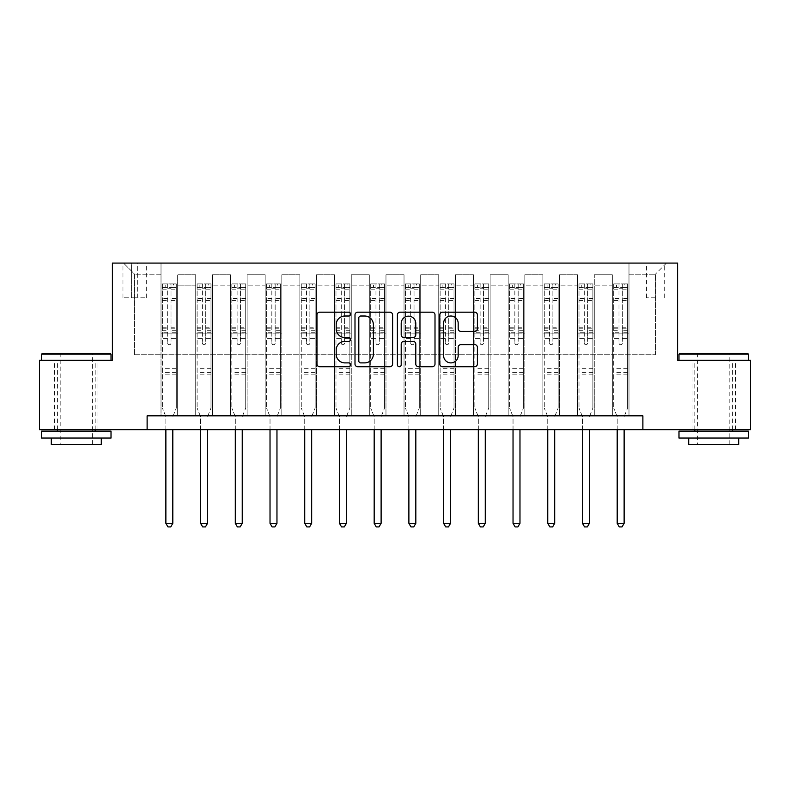 <?xml version="1.0" encoding="UTF-8"?>
<svg xmlns="http://www.w3.org/2000/svg" width="790" height="790" viewBox="0 0 790 790"><rect width="100%" height="100%" fill="white"/><g stroke="black" fill="none" stroke-linecap="round" stroke-linejoin="round"><path stroke-width="0.59" stroke-dasharray="3.95 2.96" d="M350.562 314.104A1.906 1.906 0 0 0 348.657 312.188L319.693 312.188A2.725 2.725 0 0 0 316.968 314.914L316.968 363.993A2.725 2.725 0 0 0 319.693 366.718L348.657 366.718A1.906 1.906 0 0 0 350.562 364.802A1.906 1.906 0 0 0 348.657 362.896L344.904 362.896A8.72 8.72 0 0 1 336.185 354.177L336.185 350.089A8.72 8.72 0 0 1 344.904 341.359L348.657 341.359A1.906 1.906 0 0 0 350.562 339.453A1.906 1.906 0 0 0 348.657 337.547L344.904 337.547A8.72 8.72 0 0 1 336.185 328.818L336.185 324.729A8.72 8.72 0 0 1 344.904 316.01L348.657 316.01A1.906 1.906 0 0 0 350.562 314.104M713.696 360.279L748.416 360.279L713.696 360.279M713.696 429.721L735.362 429.721L713.696 429.721M76.304 360.279L41.584 360.279L76.304 360.279M76.304 429.721L54.638 429.721L76.304 429.721M655.374 263.08L646.487 263.08L655.374 263.08M655.374 297.791L646.487 297.791L655.374 297.791M147.118 429.721L147.118 415.826L147.118 429.721L147.118 415.826L642.882 415.826L147.118 415.826L642.882 415.826L642.882 429.721L39.5 429.721L39.5 360.279L112.407 360.279L112.407 263.08L677.593 263.08L677.593 360.279L750.5 360.279L750.5 429.721L642.882 429.721L642.882 415.826L642.882 429.721M161.012 415.826L177.671 415.826L161.012 415.826L177.671 415.826L161.012 415.826L161.012 263.08L123.517 263.08L666.483 263.08L628.988 263.08L628.988 415.826L612.329 415.826L628.988 415.826L612.329 415.826L628.988 415.826L628.988 263.08L628.988 333.894L628.988 274.189L655.374 274.189L628.988 274.189L628.988 263.08L161.012 263.08L161.012 333.894L177.671 333.894L177.671 285.852L177.671 415.826L177.671 274.742L177.671 415.826L177.671 333.894L161.012 333.894L161.012 274.189L134.626 274.189L161.012 274.189L161.012 263.08L161.012 415.826M195.722 415.826L212.392 415.826L195.722 415.826L212.392 415.826L195.722 415.826L195.722 274.742L177.671 274.742L195.722 274.742L195.722 415.826L195.722 333.894L212.392 333.894L212.392 285.852L212.392 415.826L212.392 274.742L212.392 415.826L212.392 333.894L195.722 333.894L195.722 285.852L195.722 415.826M230.443 415.826L247.102 415.826L230.443 415.826L247.102 415.826L230.443 415.826L230.443 274.742L212.392 274.742L212.392 285.852L212.392 274.742L230.443 274.742L230.443 415.826L230.443 333.894L247.102 333.894L247.102 285.852L247.102 415.826L247.102 274.742L247.102 415.826L247.102 333.894L230.443 333.894L230.443 285.852L230.443 333.894L247.102 333.894L230.443 333.894L230.443 415.826M265.163 415.826L281.823 415.826L265.163 415.826L281.823 415.826L265.163 415.826L265.163 274.742L247.102 274.742L247.102 285.852L247.102 274.742L265.163 274.742L265.163 415.826L265.163 333.894L281.823 333.894L281.823 285.852L281.823 415.826L281.823 274.742L281.823 415.826L281.823 333.894L265.163 333.894L265.163 285.852L265.163 333.894L281.823 333.894L265.163 333.894L265.163 415.826M299.874 415.826L316.543 415.826L299.874 415.826L316.543 415.826L299.874 415.826L299.874 274.742L281.823 274.742L281.823 285.852L281.823 274.742L299.874 274.742L299.874 415.826L299.874 333.894L316.543 333.894L316.543 285.852L316.543 415.826L316.543 274.742L316.543 415.826L316.543 333.894L299.874 333.894L299.874 285.852L299.874 333.894L316.543 333.894L299.874 333.894L299.874 415.826M334.595 415.826L351.254 415.826L334.595 415.826L351.254 415.826L334.595 415.826L334.595 274.742L316.543 274.742L316.543 285.852L316.543 274.742L334.595 274.742L334.595 415.826L334.595 333.894L351.254 333.894L351.254 285.852L351.254 415.826L351.254 274.742L351.254 415.826L351.254 333.894L334.595 333.894L334.595 285.852L334.595 333.894L351.254 333.894L334.595 333.894L334.595 415.826M369.305 415.826L385.974 415.826L369.305 415.826L385.974 415.826L369.305 415.826L369.305 274.742L351.254 274.742L351.254 285.852L351.254 274.742L369.305 274.742L369.305 415.826L369.305 333.894L385.974 333.894L385.974 285.852L385.974 415.826L385.974 274.742L385.974 415.826L385.974 333.894L369.305 333.894L369.305 285.852L369.305 333.894L385.974 333.894L369.305 333.894L369.305 415.826M404.026 415.826L420.695 415.826L404.026 415.826L420.695 415.826L404.026 415.826L404.026 274.742L385.974 274.742L385.974 285.852L385.974 274.742L404.026 274.742L404.026 415.826L404.026 333.894L420.695 333.894L420.695 285.852L420.695 415.826L420.695 274.742L420.695 415.826L420.695 333.894L404.026 333.894L404.026 285.852L404.026 333.894L420.695 333.894L404.026 333.894L404.026 415.826M438.746 415.826L455.405 415.826L438.746 415.826L455.405 415.826L438.746 415.826L438.746 274.742L420.695 274.742L420.695 285.852L420.695 274.742L438.746 274.742L438.746 415.826L438.746 333.894L455.405 333.894L455.405 285.852L455.405 415.826L455.405 274.742L455.405 415.826L455.405 333.894L438.746 333.894L438.746 285.852L438.746 333.894L455.405 333.894L438.746 333.894L438.746 415.826M473.457 415.826L490.126 415.826L473.457 415.826L490.126 415.826L473.457 415.826L473.457 274.742L455.405 274.742L455.405 285.852L455.405 274.742L473.457 274.742L473.457 415.826L473.457 333.894L490.126 333.894L490.126 285.852L490.126 415.826L490.126 274.742L490.126 415.826L490.126 333.894L473.457 333.894L473.457 285.852L473.457 333.894L490.126 333.894L473.457 333.894L473.457 415.826M508.177 415.826L524.837 415.826L508.177 415.826L524.837 415.826L508.177 415.826L508.177 274.742L490.126 274.742L490.126 285.852L490.126 274.742L508.177 274.742L508.177 415.826L508.177 333.894L524.837 333.894L524.837 285.852L524.837 415.826L524.837 274.742L524.837 415.826L524.837 333.894L508.177 333.894L508.177 285.852L508.177 333.894L524.837 333.894L508.177 333.894L508.177 415.826M542.898 415.826L559.557 415.826L542.898 415.826L559.557 415.826L542.898 415.826L542.898 274.742L524.837 274.742L524.837 285.852L524.837 274.742L542.898 274.742L542.898 415.826L542.898 333.894L559.557 333.894L559.557 285.852L559.557 415.826L559.557 274.742L559.557 415.826L559.557 333.894L542.898 333.894L542.898 285.852L542.898 333.894L559.557 333.894L542.898 333.894L542.898 415.826M577.608 415.826L594.278 415.826L577.608 415.826L594.278 415.826L577.608 415.826L577.608 274.742L559.557 274.742L559.557 285.852L559.557 274.742L577.608 274.742L577.608 415.826L577.608 333.894L594.278 333.894L594.278 285.852L594.278 415.826L594.278 274.742L594.278 415.826L594.278 333.894L577.608 333.894L577.608 285.852L577.608 333.894L594.278 333.894L577.608 333.894L577.608 415.826M131.565 263.08L122.963 263.08L131.565 263.08L131.565 297.791L122.963 297.791L137.677 297.791L131.565 297.791L131.565 263.08M137.677 263.08L146.288 263.08L137.677 263.08L137.677 297.791L146.288 297.791L137.677 297.791L137.677 263.08M134.626 354.73L134.626 274.189L123.517 263.08L134.626 274.189L134.626 354.73L655.374 354.73L134.626 354.73M655.374 354.73L655.374 274.189L655.374 354.73M612.329 333.894L628.988 333.894L628.988 415.826L628.988 333.894L612.329 333.894L612.329 285.852L612.329 333.894L628.988 333.894L612.329 333.894L612.329 415.826L612.329 274.742L594.278 274.742L594.278 285.852L594.278 274.742L612.329 274.742L612.329 415.826L612.329 333.894M161.012 333.894L177.671 333.894L161.012 333.894M195.722 274.742L177.671 274.742L195.722 274.742L195.722 285.852L195.722 274.742M195.722 333.894L212.392 333.894L195.722 333.894M230.443 285.852L230.443 274.742L230.443 285.852L212.392 285.852L230.443 285.852M265.163 285.852L265.163 274.742L265.163 285.852L247.102 285.852L265.163 285.852M299.874 285.852L299.874 274.742L299.874 285.852L281.823 285.852L299.874 285.852M334.595 285.852L334.595 274.742L334.595 285.852L316.543 285.852L334.595 285.852M369.305 285.852L369.305 274.742L369.305 285.852L351.254 285.852L369.305 285.852M404.026 285.852L404.026 274.742L404.026 285.852L385.974 285.852L404.026 285.852M438.746 285.852L438.746 274.742L438.746 285.852L420.695 285.852L438.746 285.852M473.457 285.852L473.457 274.742L473.457 285.852L455.405 285.852L473.457 285.852M508.177 285.852L508.177 274.742L508.177 285.852L490.126 285.852L508.177 285.852M542.898 285.852L542.898 274.742L542.898 285.852L524.837 285.852L542.898 285.852M577.608 285.852L577.608 274.742L577.608 285.852L559.557 285.852L577.608 285.852M612.329 285.852L612.329 274.742L612.329 285.852L594.278 285.852L612.329 285.852M230.443 274.742L212.392 274.742L230.443 274.742M265.163 274.742L247.102 274.742L265.163 274.742M299.874 274.742L281.823 274.742L299.874 274.742M334.595 274.742L316.543 274.742L334.595 274.742M369.305 274.742L351.254 274.742L369.305 274.742M404.026 274.742L385.974 274.742L404.026 274.742M438.746 274.742L420.695 274.742L438.746 274.742M473.457 274.742L455.405 274.742L473.457 274.742M508.177 274.742L490.126 274.742L508.177 274.742M542.898 274.742L524.837 274.742L542.898 274.742M577.608 274.742L559.557 274.742L577.608 274.742M612.329 274.742L594.278 274.742L612.329 274.742M666.483 263.08L655.374 274.189L666.483 263.08M392.61 363.993L392.61 314.914A2.725 2.725 0 0 0 389.885 312.188L357.722 312.188A2.725 2.725 0 0 0 354.996 314.914L354.996 363.993A2.725 2.725 0 0 0 357.722 366.718L389.885 366.718A2.725 2.725 0 0 0 392.61 363.993M360.714 316.01A1.906 1.906 0 0 0 358.808 317.916L358.808 360.99A1.906 1.906 0 0 0 360.714 362.896L364.674 362.896A8.72 8.72 0 0 0 373.394 354.177L373.394 324.729A8.72 8.72 0 0 0 364.674 316.01L360.714 316.01M400.115 312.188L432.278 312.188A2.725 2.725 0 0 1 435.004 314.914L435.004 363.993A2.725 2.725 0 0 1 432.278 366.718L418.512 366.718A2.725 2.725 0 0 1 415.787 363.993L415.787 344.084A2.725 2.725 0 0 0 413.061 341.359L403.927 341.359A2.725 2.725 0 0 0 401.202 344.084L401.202 364.802A1.906 1.906 0 0 1 399.296 366.718A1.906 1.906 0 0 1 397.39 364.802L397.39 314.914A2.725 2.725 0 0 1 400.115 312.188M415.787 323.436A7.288 7.288 0 0 0 408.499 316.148A7.288 7.288 0 0 0 401.202 323.436L401.202 334.822A2.725 2.725 0 0 0 403.927 337.547L413.061 337.547A2.725 2.725 0 0 0 415.787 334.822L415.787 323.436M460.906 331.415L474.672 331.415A2.725 2.725 0 0 0 477.397 328.689L477.397 314.914A2.725 2.725 0 0 0 474.672 312.188L442.499 312.188A2.725 2.725 0 0 0 439.773 314.914L439.773 363.993A2.725 2.725 0 0 0 442.499 366.718L474.672 366.718A2.725 2.725 0 0 0 477.397 363.993L477.397 347.363A2.725 2.725 0 0 0 474.672 344.637L460.906 344.637A2.725 2.725 0 0 0 458.18 347.363L458.18 355.609A7.288 7.288 0 0 1 450.883 362.896A7.288 7.288 0 0 1 443.595 355.609L443.595 323.298A7.288 7.288 0 0 1 450.883 316.01A7.288 7.288 0 0 1 458.18 323.298L458.18 328.689A2.725 2.725 0 0 0 460.906 331.415M167.678 343.067A1.669 1.669 90 0 0 169.337 344.726A1.669 1.669 -90 0 1 167.678 343.067L167.678 338.564L167.678 343.067M176.219 283.906L173.504 283.906L173.504 287.521L176.289 287.521L176.289 283.906L162.394 283.906L162.394 408.055L162.394 338.564L167.678 338.564L167.678 330.694L162.394 330.694M162.394 283.906L162.394 338.564L167.678 338.564L167.678 288.241L171.005 288.241L171.005 327.218L176.289 327.218L176.289 408.055L176.289 338.564L171.005 338.564L171.005 343.067A1.669 1.669 -90 0 1 169.337 344.726A1.669 1.669 90 0 0 171.005 343.067L171.005 327.218M176.289 287.521L176.289 327.218M176.289 283.906L176.289 338.564L171.005 338.564L171.005 284.252L167.678 284.252L167.678 330.694M173.504 283.906L162.464 283.906M173.504 287.521L165.179 287.521L165.179 283.906M162.394 287.521L176.219 287.521M162.464 287.521L165.179 287.521M173.01 416.182L176.289 408.055L173.01 416.182A2.775 2.775 -90 0 0 172.812 417.219A2.775 2.775 -90 0 1 173.01 416.182M165.87 429.721L165.87 417.219A2.775 2.775 -90 0 0 165.673 416.182L162.394 408.055L165.673 416.182A2.775 2.775 -90 0 1 165.87 417.219L165.87 523.316L172.812 523.316L172.812 429.721M176.289 374.174L162.394 374.174M165.87 523.316L167.954 526.92L170.729 526.92L172.812 523.316M171.005 288.241L171.005 284.252M167.678 288.241L167.678 284.252L167.678 288.241M202.388 343.067A1.669 1.669 89.9 0 0 204.057 344.726A1.669 1.669 -90.1 0 1 202.388 343.067L202.388 338.564L202.388 343.067M210.93 283.906L208.224 283.906L208.224 287.521L210.999 287.521L210.999 283.906L197.115 283.906L197.115 408.055L197.115 338.564L202.388 338.564L202.388 330.694L197.115 330.694M197.115 283.906L197.115 338.564L202.388 338.564L202.388 288.241L205.726 288.241L205.726 327.218L210.999 327.218L210.999 408.055L210.999 338.564L205.726 338.564L205.726 343.067A1.669 1.669 -90.1 0 1 204.057 344.726A1.669 1.669 89.9 0 0 205.726 343.067L205.726 327.218M210.999 287.521L210.999 327.218M210.999 283.906L210.999 338.564L205.726 338.564L205.726 284.252L202.388 284.252L202.388 330.694M208.224 283.906L197.184 283.906M208.224 287.521L199.89 287.521L199.89 283.906M197.115 287.521L210.93 287.521M197.184 287.521L199.89 287.521M207.731 416.182L210.999 408.055L207.731 416.182A2.775 2.775 -90.1 0 0 207.533 417.219A2.775 2.775 -90.1 0 1 207.731 416.182M200.581 429.721L200.581 417.219A2.775 2.775 -90.1 0 0 200.383 416.182L197.115 408.055L200.383 416.182A2.775 2.775 -90.1 0 1 200.581 417.219L200.581 523.316L207.533 523.316L207.533 429.721M210.999 374.174L197.115 374.174M200.581 523.316L202.665 526.92L205.449 526.92L207.533 523.316M205.726 288.241L205.726 284.252M202.388 288.241L202.388 284.252L202.388 288.241M237.109 343.067A1.669 1.669 89.9 0 0 238.778 344.726A1.669 1.669 -90.1 0 1 237.109 343.067L237.109 338.564L237.109 343.067M245.65 283.906L242.945 283.906L242.945 287.521L245.72 287.521L245.72 283.906L231.835 283.906L231.835 408.055L231.835 338.564L237.109 338.564L237.109 330.694L231.835 330.694M231.835 283.906L231.835 338.564L237.109 338.564L237.109 288.241L240.436 288.241L240.436 327.218L245.72 327.218L245.72 408.055L245.72 338.564L240.436 338.564L240.436 343.067A1.669 1.669 -90.1 0 1 238.778 344.726A1.669 1.669 89.9 0 0 240.436 343.067L240.436 327.218M245.72 287.521L245.72 327.218M245.72 283.906L245.72 338.564L240.436 338.564L240.436 284.252L237.109 284.252L237.109 330.694M242.945 283.906L231.905 283.906M242.945 287.521L234.61 287.521L234.61 283.906M231.835 287.521L245.65 287.521M231.905 287.521L234.61 287.521M242.451 416.182L245.72 408.055L242.451 416.182A2.775 2.775 -90.1 0 0 242.244 417.219A2.775 2.775 -90.1 0 1 242.451 416.182M235.302 429.721L235.302 417.219A2.775 2.775 -90.1 0 0 235.104 416.182L231.835 408.055L235.104 416.182A2.775 2.775 -90.1 0 1 235.302 417.219L235.302 523.316L242.244 523.316L242.244 429.721M245.72 374.174L231.835 374.174M235.302 523.316L237.385 526.92L240.16 526.92L242.244 523.316M240.436 288.241L240.436 284.252M237.109 288.241L237.109 284.252L237.109 288.241M271.829 343.067A1.669 1.669 89.9 0 0 273.488 344.726A1.669 1.669 -90.1 0 1 271.829 343.067L271.829 338.564L271.829 343.067M280.361 283.906L277.655 283.906L277.655 287.521L280.43 287.521L280.43 283.906L266.546 283.906L266.546 408.055L266.546 338.564L271.829 338.564L271.829 330.694L266.546 330.694M266.546 283.906L266.546 338.564L271.829 338.564L271.829 288.241L275.157 288.241L275.157 327.218L280.43 327.218L280.43 408.055L280.43 338.564L275.157 338.564L275.157 343.067A1.669 1.669 -90.1 0 1 273.488 344.726A1.669 1.669 89.9 0 0 275.157 343.067L275.157 327.218M280.43 287.521L280.43 327.218M280.43 283.906L280.43 338.564L275.157 338.564L275.157 284.252L271.829 284.252L271.829 330.694M277.655 283.906L266.615 283.906M277.655 287.521L269.321 287.521L269.321 283.906M266.546 287.521L280.361 287.521M266.615 287.521L269.321 287.521M277.162 416.182L280.43 408.055L277.162 416.182A2.775 2.775 -90.1 0 0 276.964 417.219A2.775 2.775 -90.1 0 1 277.162 416.182M270.022 429.721L270.022 417.219A2.775 2.775 -90.1 0 0 269.815 416.182L266.546 408.055L269.815 416.182A2.775 2.775 -90.1 0 1 270.022 417.219L270.022 523.316L276.964 523.316L276.964 429.721M280.43 374.174L266.546 374.174M270.022 523.316L272.106 526.92L274.881 526.92L276.964 523.316M275.157 288.241L275.157 284.252M271.829 288.241L271.829 284.252L271.829 288.241M306.54 343.067A1.669 1.669 89.9 0 0 308.209 344.726A1.669 1.669 -90.1 0 1 306.54 343.067L306.54 338.564L306.54 343.067M315.082 283.906L312.376 283.906L312.376 287.521L315.151 287.521L315.151 283.906L301.267 283.906L301.267 408.055L301.267 338.564L306.54 338.564L306.54 330.694L301.267 330.694M301.267 283.906L301.267 338.564L306.54 338.564L306.54 288.241L309.877 288.241L309.877 327.218L315.151 327.218L315.151 408.055L315.151 338.564L309.877 338.564L309.877 343.067A1.669 1.669 -90.1 0 1 308.209 344.726A1.669 1.669 89.9 0 0 309.877 343.067L309.877 327.218M315.151 287.521L315.151 327.218M315.151 283.906L315.151 338.564L309.877 338.564L309.877 284.252L306.54 284.252L306.54 330.694M312.376 283.906L301.336 283.906M312.376 287.521L304.041 287.521L304.041 283.906M301.267 287.521L315.082 287.521M301.336 287.521L304.041 287.521M311.882 416.182L315.151 408.055L311.882 416.182A2.775 2.775 -90.1 0 0 311.675 417.219A2.775 2.775 -90.1 0 1 311.882 416.182M304.733 429.721L304.733 417.219A2.775 2.775 -90.1 0 0 304.535 416.182L301.267 408.055L304.535 416.182A2.775 2.775 -90.1 0 1 304.733 417.219L304.733 523.316L311.675 523.316L311.675 429.721M315.151 374.174L301.267 374.174M304.733 523.316L306.816 526.92L309.601 526.92L311.675 523.316M309.877 288.241L309.877 284.252M306.54 288.241L306.54 284.252L306.54 288.241M110.185 353.337L42.413 353.337M41.584 354.177L111.015 354.177M41.584 438.045L111.015 438.045M41.584 431.103L111.015 431.103M51.301 444.434L101.298 444.434M76.304 354.177L60.188 354.177L76.304 354.177M747.587 353.337L679.815 353.337M678.985 354.177L748.416 354.177M678.985 438.045L748.416 438.045M678.985 431.103L748.416 431.103M688.702 444.434L738.699 444.434M713.696 354.177L697.59 354.177L713.696 354.177M341.26 343.067A1.669 1.669 89.9 0 0 342.929 344.726A1.669 1.669 -90.1 0 1 341.26 343.067L341.26 338.564L341.26 343.067M349.802 283.906L347.087 283.906L347.087 287.521L349.871 287.521L349.871 283.906L335.977 283.906L335.977 408.055L335.977 338.564L341.26 338.564L341.26 330.694L335.977 330.694M335.977 283.906L335.977 338.564L341.26 338.564L341.26 288.241L344.588 288.241L344.588 327.218L349.871 327.218L349.871 408.055L349.871 338.564L344.588 338.564L344.588 343.067A1.669 1.669 -90.1 0 1 342.929 344.726A1.669 1.669 89.9 0 0 344.588 343.067L344.588 327.218M349.871 287.521L349.871 327.218M349.871 283.906L349.871 338.564L344.588 338.564L344.588 284.252L341.26 284.252L341.26 330.694M347.087 283.906L336.046 283.906M347.087 287.521L338.762 287.521L338.762 283.906M335.977 287.521L349.802 287.521M336.046 287.521L338.762 287.521M346.593 416.182L349.871 408.055L346.593 416.182A2.775 2.775 -90.1 0 0 346.395 417.219A2.775 2.775 -90.1 0 1 346.593 416.182M339.453 429.721L339.453 417.219A2.775 2.775 -90.1 0 0 339.256 416.182L335.977 408.055L339.256 416.182A2.775 2.775 -90.1 0 1 339.453 417.219L339.453 523.316L346.395 523.316L346.395 429.721M349.871 374.174L335.977 374.174M339.453 523.316L341.537 526.92L344.312 526.92L346.395 523.316M344.588 288.241L344.588 284.252M341.26 288.241L341.26 284.252L341.26 288.241M375.971 343.067A1.669 1.669 89.9 0 0 377.64 344.726A1.669 1.669 -90.1 0 1 375.971 343.067L375.971 338.564L375.971 343.067M384.513 283.906L381.807 283.906L381.807 287.521L384.582 287.521L384.582 283.906L370.698 283.906L370.698 408.055L370.698 338.564L375.971 338.564L375.971 330.694L370.698 330.694M370.698 283.906L370.698 338.564L375.971 338.564L375.971 288.241L379.309 288.241L379.309 327.218L384.582 327.218L384.582 408.055L384.582 338.564L379.309 338.564L379.309 343.067A1.669 1.669 -90.1 0 1 377.64 344.726A1.669 1.669 89.9 0 0 379.309 343.067L379.309 327.218M384.582 287.521L384.582 327.218M384.582 283.906L384.582 338.564L379.309 338.564L379.309 284.252L375.971 284.252L375.971 330.694M381.807 283.906L370.767 283.906M381.807 287.521L373.473 287.521L373.473 283.906M370.698 287.521L384.513 287.521M370.767 287.521L373.473 287.521M381.313 416.182L384.582 408.055L381.313 416.182A2.775 2.775 -90.1 0 0 381.116 417.219A2.775 2.775 -90.1 0 1 381.313 416.182M374.174 429.721L374.174 417.219A2.775 2.775 -90.1 0 0 373.966 416.182L370.698 408.055L373.966 416.182A2.775 2.775 -90.1 0 1 374.174 417.219L374.174 523.316L381.116 523.316L381.116 429.721M384.582 374.174L370.698 374.174M374.174 523.316L376.257 526.92L379.032 526.92L381.116 523.316M379.309 288.241L379.309 284.252M375.971 288.241L375.971 284.252L375.971 288.241M410.691 343.067A1.669 1.669 89.9 0 0 412.36 344.726A1.669 1.669 -90.1 0 1 410.691 343.067L410.691 338.564L410.691 343.067M419.233 283.906L416.528 283.906L416.528 287.521L419.302 287.521L419.302 283.906L405.418 283.906L405.418 408.055L405.418 338.564L410.691 338.564L410.691 330.694L405.418 330.694M405.418 283.906L405.418 338.564L410.691 338.564L410.691 288.241L414.029 288.241L414.029 327.218L419.302 327.218L419.302 408.055L419.302 338.564L414.029 338.564L414.029 343.067A1.669 1.669 -90.1 0 1 412.36 344.726A1.669 1.669 89.9 0 0 414.029 343.067L414.029 327.218M419.302 287.521L419.302 327.218M419.302 283.906L419.302 338.564L414.029 338.564L414.029 284.252L410.691 284.252L410.691 330.694M416.528 283.906L405.487 283.906M416.528 287.521L408.193 287.521L408.193 283.906M405.418 287.521L419.233 287.521M405.487 287.521L408.193 287.521M416.034 416.182L419.302 408.055L416.034 416.182A2.775 2.775 -90.1 0 0 415.826 417.219A2.775 2.775 -90.1 0 1 416.034 416.182M408.884 429.721L408.884 417.219A2.775 2.775 -90.1 0 0 408.687 416.182L405.418 408.055L408.687 416.182A2.775 2.775 -90.1 0 1 408.884 417.219L408.884 523.316L415.826 523.316L415.826 429.721M419.302 374.174L405.418 374.174M408.884 523.316L410.968 526.92L413.743 526.92L415.826 523.316M414.029 288.241L414.029 284.252M410.691 288.241L410.691 284.252L410.691 288.241M445.412 343.067A1.669 1.669 89.9 0 0 447.071 344.726A1.669 1.669 -90.1 0 1 445.412 343.067L445.412 338.564L445.412 343.067M453.954 283.906L451.238 283.906L451.238 287.521L454.023 287.521L454.023 283.906L440.129 283.906L440.129 408.055L440.129 338.564L445.412 338.564L445.412 330.694L440.129 330.694M440.129 283.906L440.129 338.564L445.412 338.564L445.412 288.241L448.74 288.241L448.74 327.218L454.023 327.218L454.023 408.055L454.023 338.564L448.74 338.564L448.74 343.067A1.669 1.669 -90.1 0 1 447.071 344.726A1.669 1.669 89.9 0 0 448.74 343.067L448.74 327.218M454.023 287.521L454.023 327.218M454.023 283.906L454.023 338.564L448.74 338.564L448.74 284.252L445.412 284.252L445.412 330.694M451.238 283.906L440.198 283.906M451.238 287.521L442.913 287.521L442.913 283.906M440.129 287.521L453.954 287.521M440.198 287.521L442.913 287.521M450.744 416.182L454.023 408.055L450.744 416.182A2.775 2.775 -90.1 0 0 450.547 417.219A2.775 2.775 -90.1 0 1 450.744 416.182M443.605 429.721L443.605 417.219A2.775 2.775 -90.1 0 0 443.407 416.182L440.129 408.055L443.407 416.182A2.775 2.775 -90.1 0 1 443.605 417.219L443.605 523.316L450.547 523.316L450.547 429.721M454.023 374.174L440.129 374.174M443.605 523.316L445.688 526.92L448.463 526.92L450.547 523.316M448.74 288.241L448.74 284.252M445.412 288.241L445.412 284.252L445.412 288.241M480.123 343.067A1.669 1.669 89.9 0 0 481.791 344.726A1.669 1.669 -90.1 0 1 480.123 343.067L480.123 338.564L480.123 343.067M488.664 283.906L485.959 283.906L485.959 287.521L488.734 287.521L488.734 283.906L474.849 283.906L474.849 408.055L474.849 338.564L480.123 338.564L480.123 330.694L474.849 330.694M474.849 283.906L474.849 338.564L480.123 338.564L480.123 288.241L483.46 288.241L483.46 327.218L488.734 327.218L488.734 408.055L488.734 338.564L483.46 338.564L483.46 343.067A1.669 1.669 -90.1 0 1 481.791 344.726A1.669 1.669 89.9 0 0 483.46 343.067L483.46 327.218M488.734 287.521L488.734 327.218M488.734 283.906L488.734 338.564L483.46 338.564L483.46 284.252L480.123 284.252L480.123 330.694M485.959 283.906L474.918 283.906M485.959 287.521L477.624 287.521L477.624 283.906M474.849 287.521L488.664 287.521M474.918 287.521L477.624 287.521M485.465 416.182L488.734 408.055L485.465 416.182A2.775 2.775 -90.1 0 0 485.267 417.219A2.775 2.775 -90.1 0 1 485.465 416.182M478.315 429.721L478.315 417.219A2.775 2.775 -90.1 0 0 478.118 416.182L474.849 408.055L478.118 416.182A2.775 2.775 -90.1 0 1 478.315 417.219L478.315 523.316L485.267 523.316L485.267 429.721M488.734 374.174L474.849 374.174M478.315 523.316L480.399 526.92L483.184 526.92L485.267 523.316M483.46 288.241L483.46 284.252M480.123 288.241L480.123 284.252L480.123 288.241M514.843 343.067A1.669 1.669 89.9 0 0 516.512 344.726A1.669 1.669 -90.1 0 1 514.843 343.067L514.843 338.564L514.843 343.067M523.385 283.906L520.679 283.906L520.679 287.521L523.454 287.521L523.454 283.906L509.57 283.906L509.57 408.055L509.57 338.564L514.843 338.564L514.843 330.694L509.57 330.694M509.57 283.906L509.57 338.564L514.843 338.564L514.843 288.241L518.171 288.241L518.171 327.218L523.454 327.218L523.454 408.055L523.454 338.564L518.171 338.564L518.171 343.067A1.669 1.669 -90.1 0 1 516.512 344.726A1.669 1.669 89.9 0 0 518.171 343.067L518.171 327.218M523.454 287.521L523.454 327.218M523.454 283.906L523.454 338.564L518.171 338.564L518.171 284.252L514.843 284.252L514.843 330.694M520.679 283.906L509.639 283.906M520.679 287.521L512.345 287.521L512.345 283.906M509.57 287.521L523.385 287.521M509.639 287.521L512.345 287.521M520.185 416.182L523.454 408.055L520.185 416.182A2.775 2.775 -90.1 0 0 519.978 417.219A2.775 2.775 -90.1 0 1 520.185 416.182M513.036 429.721L513.036 417.219A2.775 2.775 -90.1 0 0 512.838 416.182L509.57 408.055L512.838 416.182A2.775 2.775 -90.1 0 1 513.036 417.219L513.036 523.316L519.978 523.316L519.978 429.721M523.454 374.174L509.57 374.174M513.036 523.316L515.12 526.92L517.894 526.92L519.978 523.316M518.171 288.241L518.171 284.252M514.843 288.241L514.843 284.252L514.843 288.241M549.563 343.067A1.669 1.669 89.9 0 0 551.223 344.726A1.669 1.669 -90.1 0 1 549.563 343.067L549.563 338.564L549.563 343.067M558.096 283.906L555.39 283.906L555.39 287.521L558.165 287.521L558.165 283.906L544.28 283.906L544.28 408.055L544.28 338.564L549.563 338.564L549.563 330.694L544.28 330.694M544.28 283.906L544.28 338.564L549.563 338.564L549.563 288.241L552.891 288.241L552.891 327.218L558.165 327.218L558.165 408.055L558.165 338.564L552.891 338.564L552.891 343.067A1.669 1.669 -90.1 0 1 551.223 344.726A1.669 1.669 89.9 0 0 552.891 343.067L552.891 327.218M558.165 287.521L558.165 327.218M558.165 283.906L558.165 338.564L552.891 338.564L552.891 284.252L549.563 284.252L549.563 330.694M555.39 283.906L544.35 283.906M555.39 287.521L547.055 287.521L547.055 283.906M544.28 287.521L558.096 287.521M544.35 287.521L547.055 287.521M554.896 416.182L558.165 408.055L554.896 416.182A2.775 2.775 -90.1 0 0 554.699 417.219A2.775 2.775 -90.1 0 1 554.896 416.182M547.756 429.721L547.756 417.219A2.775 2.775 -90.1 0 0 547.549 416.182L544.28 408.055L547.549 416.182A2.775 2.775 -90.1 0 1 547.756 417.219L547.756 523.316L554.699 523.316L554.699 429.721M558.165 374.174L544.28 374.174M547.756 523.316L549.84 526.92L552.615 526.92L554.699 523.316M552.891 288.241L552.891 284.252M549.563 288.241L549.563 284.252L549.563 288.241M584.274 343.067A1.669 1.669 89.9 0 0 585.943 344.726A1.669 1.669 -90.1 0 1 584.274 343.067L584.274 338.564L584.274 343.067M592.816 283.906L590.11 283.906L590.11 287.521L592.885 287.521L592.885 283.906L579.001 283.906L579.001 408.055L579.001 338.564L584.274 338.564L584.274 330.694L579.001 330.694M579.001 283.906L579.001 338.564L584.274 338.564L584.274 288.241L587.612 288.241L587.612 327.218L592.885 327.218L592.885 408.055L592.885 338.564L587.612 338.564L587.612 343.067A1.669 1.669 -90.1 0 1 585.943 344.726A1.669 1.669 89.9 0 0 587.612 343.067L587.612 327.218M592.885 287.521L592.885 327.218M592.885 283.906L592.885 338.564L587.612 338.564L587.612 284.252L584.274 284.252L584.274 330.694M590.11 283.906L579.07 283.906M590.11 287.521L581.776 287.521L581.776 283.906M579.001 287.521L592.816 287.521M579.07 287.521L581.776 287.521M589.617 416.182L592.885 408.055L589.617 416.182A2.775 2.775 -90.1 0 0 589.409 417.219A2.775 2.775 -90.1 0 1 589.617 416.182M582.467 429.721L582.467 417.219A2.775 2.775 -90.1 0 0 582.269 416.182L579.001 408.055L582.269 416.182A2.775 2.775 -90.1 0 1 582.467 417.219L582.467 523.316L589.409 523.316L589.409 429.721M592.885 374.174L579.001 374.174M582.467 523.316L584.551 526.92L587.335 526.92L589.409 523.316M587.612 288.241L587.612 284.252M584.274 288.241L584.274 284.252L584.274 288.241M618.995 343.067A1.669 1.669 89.9 0 0 620.663 344.726A1.669 1.669 -90.1 0 1 618.995 343.067L618.995 338.564L618.995 343.067M627.537 283.906L624.821 283.906L624.821 287.521L627.606 287.521L627.606 283.906L613.712 283.906L613.712 408.055L613.712 338.564L618.995 338.564L618.995 330.694L613.712 330.694M613.712 283.906L613.712 338.564L618.995 338.564L618.995 288.241L622.323 288.241L622.323 327.218L627.606 327.218L627.606 408.055L627.606 338.564L622.323 338.564L622.323 343.067A1.669 1.669 -90.1 0 1 620.663 344.726A1.669 1.669 89.9 0 0 622.323 343.067L622.323 327.218M627.606 287.521L627.606 327.218M627.606 283.906L627.606 338.564L622.323 338.564L622.323 284.252L618.995 284.252L618.995 330.694M624.821 283.906L613.781 283.906M624.821 287.521L616.496 287.521L616.496 283.906M613.712 287.521L627.537 287.521M613.781 287.521L616.496 287.521M624.327 416.182L627.606 408.055L624.327 416.182A2.775 2.775 -90.1 0 0 624.13 417.219A2.775 2.775 -90.1 0 1 624.327 416.182M617.188 429.721L617.188 417.219A2.775 2.775 -90.1 0 0 616.99 416.182L613.712 408.055L616.99 416.182A2.775 2.775 -90.1 0 1 617.188 417.219L617.188 523.316L624.13 523.316L624.13 429.721M627.606 374.174L613.712 374.174M617.188 523.316L619.271 526.92L622.046 526.92L624.13 523.316M622.323 288.241L622.323 284.252M618.995 288.241L618.995 284.252L618.995 288.241M195.722 285.852L177.671 285.852L195.722 285.852M167.678 298.581L162.394 298.581M162.394 300.556L167.678 300.556M162.394 327.218L167.678 327.218M176.289 368.338L162.394 368.338M167.678 332.274L162.394 332.274M176.289 332.274L171.005 332.274M162.394 328.798L167.678 328.798M171.005 328.798L176.289 328.798M176.289 330.694L171.005 330.694M176.289 298.581L171.005 298.581M171.005 300.556L176.289 300.556M167.678 287.224L162.394 287.224M162.394 289.209L167.678 289.209M176.289 287.224L171.005 287.224M171.005 289.209L176.289 289.209M176.289 372.603L162.394 372.603M202.388 298.581L197.115 298.581M197.115 300.556L202.388 300.556M197.115 327.218L202.388 327.218M210.999 368.338L197.115 368.338M202.388 332.274L197.115 332.274M210.999 332.274L205.726 332.274M197.115 328.798L202.388 328.798M205.726 328.798L210.999 328.798M210.999 330.694L205.726 330.694M210.999 298.581L205.726 298.581M205.726 300.556L210.999 300.556M202.388 287.224L197.115 287.224M197.115 289.209L202.388 289.209M210.999 287.224L205.726 287.224M205.726 289.209L210.999 289.209M210.999 372.603L197.115 372.603M237.109 298.581L231.835 298.581M231.835 300.556L237.109 300.556M231.835 327.218L237.109 327.218M245.72 368.338L231.835 368.338M237.109 332.274L231.835 332.274M245.72 332.274L240.436 332.274M231.835 328.798L237.109 328.798M240.436 328.798L245.72 328.798M245.72 330.694L240.436 330.694M245.72 298.581L240.436 298.581M240.436 300.556L245.72 300.556M237.109 287.224L231.835 287.224M231.835 289.209L237.109 289.209M245.72 287.224L240.436 287.224M240.436 289.209L245.72 289.209M245.72 372.603L231.835 372.603M271.829 298.581L266.546 298.581M266.546 300.556L271.829 300.556M266.546 327.218L271.829 327.218M280.43 368.338L266.546 368.338M271.829 332.274L266.546 332.274M280.43 332.274L275.157 332.274M266.546 328.798L271.829 328.798M275.157 328.798L280.43 328.798M280.43 330.694L275.157 330.694M280.43 298.581L275.157 298.581M275.157 300.556L280.43 300.556M271.829 287.224L266.546 287.224M266.546 289.209L271.829 289.209M280.43 287.224L275.157 287.224M275.157 289.209L280.43 289.209M280.43 372.603L266.546 372.603M306.54 298.581L301.267 298.581M301.267 300.556L306.54 300.556M301.267 327.218L306.54 327.218M315.151 368.338L301.267 368.338M306.54 332.274L301.267 332.274M315.151 332.274L309.877 332.274M301.267 328.798L306.54 328.798M309.877 328.798L315.151 328.798M315.151 330.694L309.877 330.694M315.151 298.581L309.877 298.581M309.877 300.556L315.151 300.556M306.54 287.224L301.267 287.224M301.267 289.209L306.54 289.209M315.151 287.224L309.877 287.224M309.877 289.209L315.151 289.209M315.151 372.603L301.267 372.603M341.26 298.581L335.977 298.581M335.977 300.556L341.26 300.556M335.977 327.218L341.26 327.218M349.871 368.338L335.977 368.338M341.26 332.274L335.977 332.274M349.871 332.274L344.588 332.274M335.977 328.798L341.26 328.798M344.588 328.798L349.871 328.798M349.871 330.694L344.588 330.694M349.871 298.581L344.588 298.581M344.588 300.556L349.871 300.556M341.26 287.224L335.977 287.224M335.977 289.209L341.26 289.209M349.871 287.224L344.588 287.224M344.588 289.209L349.871 289.209M349.871 372.603L335.977 372.603M375.971 298.581L370.698 298.581M370.698 300.556L375.971 300.556M370.698 327.218L375.971 327.218M384.582 368.338L370.698 368.338M375.971 332.274L370.698 332.274M384.582 332.274L379.309 332.274M370.698 328.798L375.971 328.798M379.309 328.798L384.582 328.798M384.582 330.694L379.309 330.694M384.582 298.581L379.309 298.581M379.309 300.556L384.582 300.556M375.971 287.224L370.698 287.224M370.698 289.209L375.971 289.209M384.582 287.224L379.309 287.224M379.309 289.209L384.582 289.209M384.582 372.603L370.698 372.603M410.691 298.581L405.418 298.581M405.418 300.556L410.691 300.556M405.418 327.218L410.691 327.218M419.302 368.338L405.418 368.338M410.691 332.274L405.418 332.274M419.302 332.274L414.029 332.274M405.418 328.798L410.691 328.798M414.029 328.798L419.302 328.798M419.302 330.694L414.029 330.694M419.302 298.581L414.029 298.581M414.029 300.556L419.302 300.556M410.691 287.224L405.418 287.224M405.418 289.209L410.691 289.209M419.302 287.224L414.029 287.224M414.029 289.209L419.302 289.209M419.302 372.603L405.418 372.603M445.412 298.581L440.129 298.581M440.129 300.556L445.412 300.556M440.129 327.218L445.412 327.218M454.023 368.338L440.129 368.338M445.412 332.274L440.129 332.274M454.023 332.274L448.74 332.274M440.129 328.798L445.412 328.798M448.74 328.798L454.023 328.798M454.023 330.694L448.74 330.694M454.023 298.581L448.74 298.581M448.74 300.556L454.023 300.556M445.412 287.224L440.129 287.224M440.129 289.209L445.412 289.209M454.023 287.224L448.74 287.224M448.74 289.209L454.023 289.209M454.023 372.603L440.129 372.603M480.123 298.581L474.849 298.581M474.849 300.556L480.123 300.556M474.849 327.218L480.123 327.218M488.734 368.338L474.849 368.338M480.123 332.274L474.849 332.274M488.734 332.274L483.46 332.274M474.849 328.798L480.123 328.798M483.46 328.798L488.734 328.798M488.734 330.694L483.46 330.694M488.734 298.581L483.46 298.581M483.46 300.556L488.734 300.556M480.123 287.224L474.849 287.224M474.849 289.209L480.123 289.209M488.734 287.224L483.46 287.224M483.46 289.209L488.734 289.209M488.734 372.603L474.849 372.603M514.843 298.581L509.57 298.581M509.57 300.556L514.843 300.556M509.57 327.218L514.843 327.218M523.454 368.338L509.57 368.338M514.843 332.274L509.57 332.274M523.454 332.274L518.171 332.274M509.57 328.798L514.843 328.798M518.171 328.798L523.454 328.798M523.454 330.694L518.171 330.694M523.454 298.581L518.171 298.581M518.171 300.556L523.454 300.556M514.843 287.224L509.57 287.224M509.57 289.209L514.843 289.209M523.454 287.224L518.171 287.224M518.171 289.209L523.454 289.209M523.454 372.603L509.57 372.603M549.563 298.581L544.28 298.581M544.28 300.556L549.563 300.556M544.28 327.218L549.563 327.218M558.165 368.338L544.28 368.338M549.563 332.274L544.28 332.274M558.165 332.274L552.891 332.274M544.28 328.798L549.563 328.798M552.891 328.798L558.165 328.798M558.165 330.694L552.891 330.694M558.165 298.581L552.891 298.581M552.891 300.556L558.165 300.556M549.563 287.224L544.28 287.224M544.28 289.209L549.563 289.209M558.165 287.224L552.891 287.224M552.891 289.209L558.165 289.209M558.165 372.603L544.28 372.603M584.274 298.581L579.001 298.581M579.001 300.556L584.274 300.556M579.001 327.218L584.274 327.218M592.885 368.338L579.001 368.338M584.274 332.274L579.001 332.274M592.885 332.274L587.612 332.274M579.001 328.798L584.274 328.798M587.612 328.798L592.885 328.798M592.885 330.694L587.612 330.694M592.885 298.581L587.612 298.581M587.612 300.556L592.885 300.556M584.274 287.224L579.001 287.224M579.001 289.209L584.274 289.209M592.885 287.224L587.612 287.224M587.612 289.209L592.885 289.209M592.885 372.603L579.001 372.603M618.995 298.581L613.712 298.581M613.712 300.556L618.995 300.556M613.712 327.218L618.995 327.218M627.606 368.338L613.712 368.338M618.995 332.274L613.712 332.274M627.606 332.274L622.323 332.274M613.712 328.798L618.995 328.798M622.323 328.798L627.606 328.798M627.606 330.694L622.323 330.694M627.606 298.581L622.323 298.581M622.323 300.556L627.606 300.556M618.995 287.224L613.712 287.224M613.712 289.209L618.995 289.209M627.606 287.224L622.323 287.224M622.323 289.209L627.606 289.209M627.606 372.603L613.712 372.603M692.04 429.721L692.04 360.279M54.638 429.721L54.638 360.279M646.487 297.791L646.487 263.08M122.963 297.791L122.963 263.08M146.288 297.791L146.288 263.08M664.262 297.791L664.262 263.08M97.96 429.721L97.96 360.279M735.362 429.721L735.362 360.279M92.41 444.434L92.41 354.177L93.24 353.337M57.413 429.721L57.413 360.279M95.185 429.721L95.185 360.279M59.359 353.337L60.188 354.177L60.188 444.434M729.812 444.434L729.812 354.177L730.641 353.337M694.815 429.721L694.815 360.279M732.587 429.721L732.587 360.279M696.76 353.337L697.59 354.177L697.59 444.434"/><path stroke-width="1.19" d="M350.562 314.104A1.906 1.906 0 0 0 348.657 312.188L319.693 312.188A2.725 2.725 0 0 0 316.968 314.914L316.968 363.993A2.725 2.725 0 0 0 319.693 366.718L348.657 366.718A1.906 1.906 0 0 0 350.562 364.802A1.906 1.906 0 0 0 348.657 362.896L344.904 362.896A8.72 8.72 0 0 1 336.185 354.177L336.185 350.089A8.72 8.72 0 0 1 344.904 341.359L348.657 341.359A1.906 1.906 0 0 0 350.562 339.453A1.906 1.906 0 0 0 348.657 337.547L344.904 337.547A8.72 8.72 0 0 1 336.185 328.818L336.185 324.729A8.72 8.72 0 0 1 344.904 316.01L348.657 316.01A1.906 1.906 0 0 0 350.562 314.104M474.672 331.415A2.725 2.725 0 0 0 477.397 328.689L477.397 314.914A2.725 2.725 0 0 0 474.672 312.188L442.499 312.188A2.725 2.725 0 0 0 439.773 314.914L439.773 363.993A2.725 2.725 0 0 0 442.499 366.718L474.672 366.718A2.725 2.725 0 0 0 477.397 363.993L477.397 347.363A2.725 2.725 0 0 0 474.672 344.637L460.906 344.637A2.725 2.725 0 0 0 458.18 347.363L458.18 355.609A7.288 7.288 0 0 1 450.883 362.896A7.288 7.288 0 0 1 443.595 355.609L443.595 323.298A7.288 7.288 0 0 1 450.883 316.01A7.288 7.288 0 0 1 458.18 323.298L458.18 328.689A2.725 2.725 0 0 0 460.906 331.415L474.672 331.415M147.118 429.721L39.5 429.721L39.5 360.279L112.407 360.279L112.407 263.08L677.593 263.08L677.593 360.279L750.5 360.279L750.5 429.721L642.882 429.721L642.882 415.826L147.118 415.826L147.118 429.721L642.882 429.721M392.61 314.914A2.725 2.725 0 0 0 389.885 312.188L357.722 312.188A2.725 2.725 0 0 0 354.996 314.914L354.996 363.993A2.725 2.725 0 0 0 357.722 366.718L389.885 366.718A2.725 2.725 0 0 0 392.61 363.993L392.61 314.914M400.115 312.188L432.278 312.188A2.725 2.725 0 0 1 435.004 314.914L435.004 363.993A2.725 2.725 0 0 1 432.278 366.718L418.512 366.718A2.725 2.725 0 0 1 415.787 363.993L415.787 344.084A2.725 2.725 0 0 0 413.061 341.359L403.927 341.359A2.725 2.725 0 0 0 401.202 344.084L401.202 364.802A1.906 1.906 0 0 1 399.296 366.718A1.906 1.906 0 0 1 397.39 364.802L397.39 314.914A2.725 2.725 0 0 1 400.115 312.188M360.714 316.01A1.906 1.906 0 0 0 358.808 317.916L358.808 360.99A1.906 1.906 0 0 0 360.714 362.896L364.674 362.896A8.72 8.72 0 0 0 373.394 354.177L373.394 324.729A8.72 8.72 0 0 0 364.674 316.01L360.714 316.01M415.787 323.436A7.288 7.288 0 0 0 408.499 316.148A7.288 7.288 0 0 0 401.202 323.436L401.202 334.822A2.725 2.725 0 0 0 403.927 337.547L413.061 337.547A2.725 2.725 0 0 0 415.787 334.822L415.787 323.436M165.87 429.721L165.87 523.316L172.812 523.316L172.812 429.721M172.812 523.316L170.729 526.92L167.954 526.92L165.87 523.316M200.581 429.721L200.581 523.316L207.533 523.316L207.533 429.721M207.533 523.316L205.449 526.92L202.665 526.92L200.581 523.316M235.302 429.721L235.302 523.316L242.244 523.316L242.244 429.721M242.244 523.316L240.16 526.92L237.385 526.92L235.302 523.316M270.022 429.721L270.022 523.316L276.964 523.316L276.964 429.721M276.964 523.316L274.881 526.92L272.106 526.92L270.022 523.316M304.733 429.721L304.733 523.316L311.675 523.316L311.675 429.721M311.675 523.316L309.601 526.92L306.816 526.92L304.733 523.316M42.413 353.337L110.185 353.337L111.015 354.177L41.584 354.177L42.413 353.337M76.304 438.045L41.584 438.045L41.584 431.103L111.015 431.103L111.015 438.045L76.304 438.045M101.298 438.045L101.298 444.434L51.301 444.434L51.301 438.045M679.815 353.337L747.587 353.337L748.416 354.177L678.985 354.177L679.815 353.337M713.696 438.045L678.985 438.045L678.985 431.103L748.416 431.103L748.416 438.045L713.696 438.045M738.699 438.045L738.699 444.434L688.702 444.434L688.702 438.045M339.453 429.721L339.453 523.316L346.395 523.316L346.395 429.721M346.395 523.316L344.312 526.92L341.537 526.92L339.453 523.316M374.174 429.721L374.174 523.316L381.116 523.316L381.116 429.721M381.116 523.316L379.032 526.92L376.257 526.92L374.174 523.316M408.884 429.721L408.884 523.316L415.826 523.316L415.826 429.721M415.826 523.316L413.743 526.92L410.968 526.92L408.884 523.316M443.605 429.721L443.605 523.316L450.547 523.316L450.547 429.721M450.547 523.316L448.463 526.92L445.688 526.92L443.605 523.316M478.315 429.721L478.315 523.316L485.267 523.316L485.267 429.721M485.267 523.316L483.184 526.92L480.399 526.92L478.315 523.316M513.036 429.721L513.036 523.316L519.978 523.316L519.978 429.721M519.978 523.316L517.894 526.92L515.12 526.92L513.036 523.316M547.756 429.721L547.756 523.316L554.699 523.316L554.699 429.721M554.699 523.316L552.615 526.92L549.84 526.92L547.756 523.316M582.467 429.721L582.467 523.316L589.409 523.316L589.409 429.721M589.409 523.316L587.335 526.92L584.551 526.92L582.467 523.316M617.188 429.721L617.188 523.316L624.13 523.316L624.13 429.721M624.13 523.316L622.046 526.92L619.271 526.92L617.188 523.316M41.584 360.279L41.584 354.177M57.413 431.103L57.413 429.721M95.185 431.103L95.185 429.721M111.015 360.279L111.015 354.177M678.985 360.279L678.985 354.177M694.815 431.103L694.815 429.721M732.587 431.103L732.587 429.721M748.416 360.279L748.416 354.177"/></g></svg>
